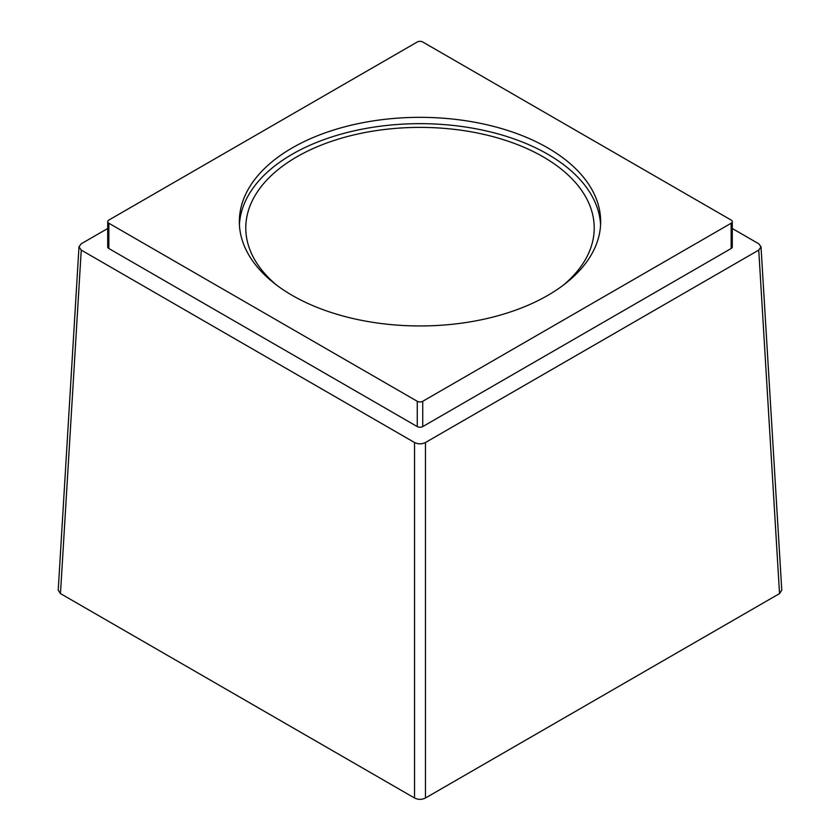 <?xml version="1.0" encoding="UTF-8"?>
<svg xmlns="http://www.w3.org/2000/svg" width="840" height="840" viewBox="0 0 840 840"><rect width="100%" height="100%" fill="white"/><g stroke="black" fill="none" stroke-linecap="round" stroke-linejoin="round"><path stroke-width="1.26" d="M563.294 285.169A174.216 100.58 0 0 0 594.216 227.966A174.216 100.58 0 0 0 543.186 156.849A174.216 100.58 0 0 0 353.336 135.041A174.216 100.58 0 0 0 245.784 227.966A174.216 100.58 0 0 0 276.707 285.169M600.579 224.805A180.663 104.307 0 0 0 486.602 131.008A180.663 104.307 0 0 0 292.246 154.214A180.663 104.307 0 0 0 239.421 224.805M292.246 147.893A180.663 104.307 0 0 0 239.337 221.645A180.663 104.307 0 0 0 350.858 318.014A180.663 104.307 0 0 0 547.754 295.407A180.663 104.307 0 0 0 600.663 221.645A180.663 104.307 0 0 0 489.143 125.286A180.663 104.307 0 0 0 292.246 147.893M731.157 220.07L422.741 42A3.875 2.236 0 0 0 417.26 42L108.843 220.07A3.875 2.236 0 0 0 107.709 221.645A3.875 2.236 0 0 0 108.843 223.23L417.26 401.289A3.875 2.236 0 0 0 422.741 401.289L731.157 223.23A3.875 2.236 0 0 0 732.291 221.645A3.875 2.236 0 0 0 731.157 220.07M781.778 590.1L779.53 593.586L425.471 798C421.817 799.785 418.163 799.785 414.53 798L60.47 593.586L58.223 590.09M108.843 223.23L108.843 248.514A3.875 2.236 180 0 1 107.709 246.939L107.709 221.645M108.843 248.514L417.26 426.584A3.875 2.236 180 0 0 422.741 426.584L731.157 248.514A3.875 2.236 180 0 0 732.291 246.939L732.291 221.645M107.709 228.501L81.249 243.779L78.981 246.782L81.249 250.089L414.53 442.512C418.173 444.276 421.827 444.276 425.471 442.512L758.751 250.089L761.019 246.782L758.751 243.779L732.291 228.501M417.26 401.289L417.26 426.584M422.741 401.289L422.741 426.584M731.157 223.23L731.157 248.514M779.53 593.586L758.751 250.089M60.47 593.586L81.249 250.089M414.53 798L414.53 442.512M425.471 798L425.471 442.512M781.788 590.279L761.009 246.782M58.212 590.279L78.992 246.782"/></g></svg>
